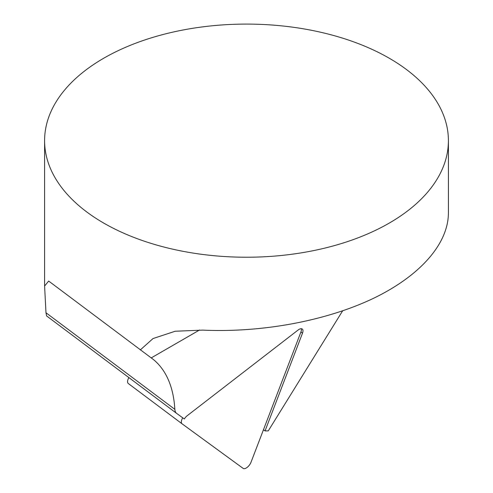 <?xml version="1.0" encoding="UTF-8"?>
<svg xmlns="http://www.w3.org/2000/svg" width="493" height="493" viewBox="0 0 493 493"><rect width="100%" height="100%" fill="white"/><g stroke="black" fill="none" stroke-linecap="round" stroke-linejoin="round"><path stroke-width="0.74" d="M182.724 417.824A6.415 3.118 126.8 0 0 182.059 423.807A6.415 3.118 126.8 0 0 182.077 423.82L243.092 468.35A6.415 3.118 126.8 0 0 251.017 462.224L300.921 331.999A6.415 3.118 126.8 0 0 301.26 328.708M182.046 423.795L128.303 383.517A6.415 3.118 -53.2 0 1 128.291 383.505A6.415 3.118 -53.2 0 1 128.901 377.607M263.472 429.736L265.049 430.919L302.499 333.182A6.415 3.118 126.8 0 0 302.252 329.034A6.415 3.118 126.8 0 0 298.142 330.002L187.223 415.698A6.415 3.118 126.8 0 0 184.32 418.988L176.716 413.442A16.152 7.851 -53.2 0 1 176.679 413.411A16.152 7.851 -53.2 0 1 174.836 409.326A201.908 98.113 126.8 0 0 153.576 359.668L48.671 281.053L44.592 286.057L45.978 312.753L46.588 315.921L176.642 413.38M265.049 430.919L268.266 430.888L342.598 310.892M153.576 359.668L148.331 355.743M53.01 284.301L48.671 281.053M448.408 140.659A201.908 116.57 180 0 1 246.5 257.229A201.908 116.57 180 0 1 44.592 140.659A201.908 116.57 180 0 1 103.727 58.229A201.908 116.57 180 0 1 323.765 32.963A201.908 116.57 180 0 1 448.408 140.659L448.408 213.105C448.242 244.017 419.87 276.123 372.844 298.629C325.608 321.011 261.734 332.83 202.709 330.113L175.194 331.241L153.046 338.537L140.295 349.938M302.499 333.182L300.921 331.999M151.265 357.881L199.573 329.99M174.836 409.326L45.978 312.753M182.059 423.807L128.291 383.505M176.679 413.411L46.576 315.908M44.592 286.057L44.592 140.659"/></g></svg>
